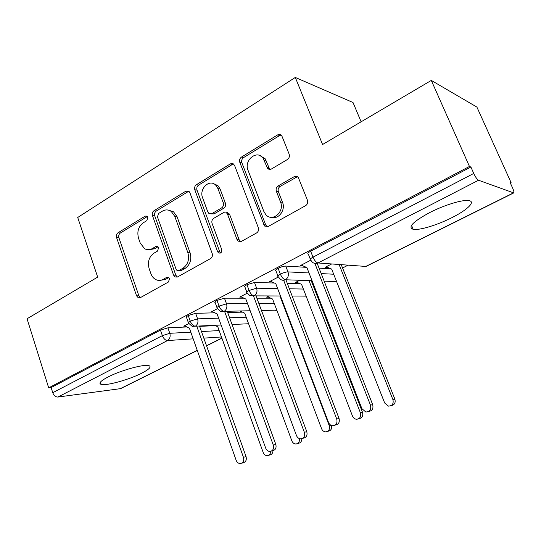 <?xml version="1.0" encoding="UTF-8"?>
<svg xmlns="http://www.w3.org/2000/svg" width="541" height="541" viewBox="0 0 541 541"><rect width="100%" height="100%" fill="white"/><g stroke="black" fill="none" stroke-linecap="round" stroke-linejoin="round"><path stroke-width="0.81" d="M147.855 217.245L147.024 216.123L145.218 216.102L117.985 232.806C116.525 233.935 116.058 235.511 116.565 237.533L136.569 295.826L138.28 297.8L140.295 297.678L168.454 282.003L169.522 278.601L168.447 277.283L166.804 277.317L163.105 279.386C160.697 280.678 158.283 280.752 155.876 279.623C153.57 278.426 151.899 276.41 150.871 273.577L149.14 268.627C147.416 261.966 149.005 256.819 153.901 253.208L157.553 251.078L158.601 247.677L157.661 246.459L155.923 246.466L152.285 248.603C149.701 250.037 147.159 250.07 144.643 248.718L140.241 243.105L138.543 238.236C136.846 231.663 138.401 226.523 143.223 222.831L146.821 220.64L147.855 217.245M451.708 217.752C437.162 225.117 419.248 230.54 413.209 229.323C407.501 227.281 412.932 221.729 429.507 212.674C444.168 205.08 462.859 199.386 468.844 200.603C476.087 201.604 467.16 210.118 451.708 217.752M141.654 373.229C129.171 379.64 106.232 386.044 101.167 384.394C98.32 383.393 100.572 380.945 107.923 377.043C120.454 370.463 144.102 363.931 148.856 365.608C151.771 366.703 149.37 369.246 141.654 373.229M287.366 159.541C289.212 158.182 289.807 156.383 289.151 154.131L281.814 135.825C280.691 134.337 279.291 134.033 277.614 134.905L241.475 157.066C239.744 158.385 239.183 160.129 239.791 162.307L264.515 226.023L268.133 226.53L305.618 205.661C307.511 204.349 308.12 202.537 307.45 200.238L298.382 177.644C297.232 176.183 295.819 175.866 294.148 176.684L278.121 185.969C276.302 187.287 275.714 189.066 276.363 191.311L280.522 201.996C284.837 211.781 272.373 222.432 265.868 214.716L263.852 211.463L248.028 170.287C243.653 160.332 256.961 149.363 263.034 158.114L267.531 168.237C268.64 169.502 269.959 169.746 271.481 168.968L287.366 159.541M48.69 387.863L469.46 166.459L431.299 80.42L322.578 144.515L295.298 77.444L77.715 217.482L97.678 277.114L27.05 318.75L48.69 387.863L51.145 387.572L52.754 392.698L162.354 335.623L160.454 330.138L51.145 387.572M189.918 192.752L188.978 191.352L185.928 191.135L153.969 210.733C152.434 211.916 151.94 213.539 152.481 215.609L173.58 275.126L175.101 276.999L177.502 276.965L210.584 258.557C212.248 257.381 212.782 255.704 212.194 253.526L189.918 192.752M196.39 184.718L230.344 163.889L231.981 163.443L233.293 163.842L234.591 165.478L258.314 227.727C258.943 229.966 258.368 231.704 256.596 232.948L241.333 241.442L238.108 241.151L237.046 239.622L227.612 214.412L226.679 213.019L223.406 212.687L213.688 218.348C212.025 219.572 211.484 221.262 212.072 223.426L221.688 249.462C221.952 252.41 220.884 253.56 218.483 252.897L217.624 251.734L194.814 189.763C194.239 187.646 194.767 185.962 196.39 184.718L198.588 185.13L232.468 164.39L230.344 163.889M361.118 121.793L353.023 102.513L295.298 77.444M197.296 350.46L120.636 388.627L57.914 397.04C55.615 397.04 53.897 395.593 52.754 392.698M469.46 166.459L470.9 167.027L473.747 173.445C475.498 177.15 477.094 179.416 478.535 180.241L513.734 192.914C514.2 192.447 513.849 190.865 512.679 188.167L510.102 182.479L511.218 182.919L510.474 183.291M431.299 80.42L476.892 107.077L511.218 182.919M348.147 265.151L342.561 267.971M312.894 282.929L312.231 283.268M185.259 326.115L183.751 326.182L188.755 323.579M470.9 167.027L310.656 251.22L312.989 257.164L473.747 173.445M310.284 259.105L308.302 254.047C307.234 253.634 308.018 252.694 310.656 251.22M160.454 330.138L167.906 327.839L186.943 326.953M199.615 326.365L215.392 325.628M277.891 275.924L275.984 270.913C274.977 270.534 275.694 269.661 278.128 268.309C281.178 266.841 283.714 266.091 285.736 266.064L306.416 267.349M319.048 268.133L331.173 268.884M331.694 263.961L325.236 267.254L327.508 267.355M310.737 260.194L300.262 265.638L302.717 265.78M246.811 292.059L244.972 287.102C244.032 286.744 244.688 285.946 246.939 284.701L254.473 282.456L274.402 283.024M287.305 283.396L300.241 283.768M299.728 280.272L295.386 282.49L297.442 282.551M271.514 281.746L269.391 281.678L278.351 277.026M216.975 307.559L215.19 302.649C214.317 302.318 214.919 301.574 216.995 300.431L224.461 298.186L243.95 298.192M256.88 298.192L270.75 298.192M269.033 295.941L266.652 297.151L268.458 297.158M241.584 297.097L239.724 297.097L247.271 293.175M188.295 322.456L186.571 317.594C185.766 317.283 186.32 316.6 188.241 315.538L195.626 313.307L214.838 312.833M227.673 312.515L242.51 312.143M212.863 311.88L211.2 311.92L217.435 308.681M188.241 315.538L190.216 321.111C191.541 324.275 193.259 325.973 195.362 326.196L221.107 325.013M232.055 324.512L248.596 323.748M216.995 300.431L219.051 306.091C220.424 309.31 222.135 311.061 224.184 311.339L250.179 310.75M261.479 310.493L276.789 310.149M246.939 284.701L249.083 290.449C250.497 293.729 252.194 295.542 254.189 295.873L280.461 295.988M292.147 296.035L306.098 296.096M324.16 281.144L335.434 281.543L336.421 281.131M278.128 268.309L280.366 274.159C281.827 277.499 283.518 279.366 285.445 279.765L312.029 280.711M148.958 249.685L154.57 248.779L152.285 248.603M158.026 246.75L154.57 248.779M160.19 280.36L165.37 279.454L163.105 279.386M168.812 277.533L165.37 279.454M147.402 216.461L120.332 233.029C118.878 234.152 118.405 235.72 118.919 237.742L138.888 295.839L140.308 297.665M188.809 191.216L156.248 211.044C154.719 212.221 154.226 213.837 154.767 215.9L175.825 275.207L177.32 277.06L175.101 276.999M158.513 213.512L157.465 216.934L176.089 269.29L177.117 270.574L178.841 270.568L182.831 268.329C187.97 264.657 189.634 259.396 187.822 252.525L174.824 216.454L171.281 211.497C168.42 209.529 165.458 209.414 162.388 211.152L158.513 213.512M178.692 270.642L181.079 270.662L178.841 270.568M168.778 210.233L173.533 211.808L177.069 216.745L190.04 252.694C191.845 259.531 190.189 264.779 185.063 268.437L181.079 270.662M233.502 163.984L232.468 164.39M226.266 212.701L228.816 213.33L229.742 214.723L239.156 239.839L240.725 241.699M198.588 185.13C196.965 186.368 196.437 188.045 197.012 190.155L219.781 251.903L220.559 253.005M217.949 188.599L215.758 185.184C209.489 178.483 198.824 188.877 202.611 197.823L207.812 211.889L208.812 213.35L211.93 213.594L221.614 207.906C223.305 206.662 223.852 204.958 223.257 202.78L217.949 188.599L220.099 189.005L217.915 185.597L213.161 183.527M211.281 213.878L214.094 213.905L211.93 213.594M220.099 189.005L225.394 203.132C225.996 205.303 225.448 207 223.764 208.238L214.094 213.905M259.768 155.531L265.083 158.641L269.06 167.825L270.263 169.401M271.582 217.313C278.568 219.774 285.844 209.935 282.53 202.361L280.522 201.996M297.442 176.718L280.137 186.402C278.317 187.713 277.736 189.485 278.378 191.717L282.53 202.361M281.11 135.04L279.623 135.527L243.572 157.593C241.847 158.905 241.286 160.643 241.895 162.814L265.732 225.002L267.301 226.848M272.968 450.68C272.894 453.067 271.866 454.487 269.878 454.934L268.458 455.346M214.797 325.337L217.8 326.811L263.224 452.587C264.13 454.704 265.557 455.718 267.511 455.63C269.492 455.184 270.527 453.764 270.608 451.37M184.555 325.763L189.418 328.191L236.16 460.317C237.093 462.548 238.567 463.617 240.576 463.529C243.261 462.724 244.214 460.655 243.443 457.328L246.047 456.584C246.818 459.897 245.871 461.96 243.193 462.765L241.556 463.245M199.501 326.04L246.047 456.584M196.768 326.169L243.443 457.328M301.783 438.71C301.79 441.341 300.681 442.876 298.449 443.322L297.374 443.627M240.042 310.98L244.694 313.178L291.856 440.895C292.762 442.984 294.196 444.012 296.164 443.978C298.679 443.397 299.761 441.612 299.396 438.616M331.545 425.49C332.073 428.776 330.916 430.697 328.062 431.258L327.461 431.427M267.497 296.718L272.59 299.031L321.597 428.749C322.483 430.785 323.91 431.819 325.865 431.874C328.914 431.204 330.03 429.128 329.219 425.645L279.947 295.988M296.265 282.037L301.553 284.343L352.516 416.13C353.361 418.058 354.734 419.106 356.627 419.275C360.008 418.761 361.28 416.638 360.441 412.891L362.517 412.357C363.356 416.049 362.112 418.166 358.778 418.714M360.441 412.891L308.979 280.603M362.517 412.357L311.224 280.684M326.149 266.787L331.647 269.08L384.678 402.998L388.411 406.122C392.266 405.926 393.774 403.762 392.928 399.63L394.889 399.143C395.769 402.869 394.49 405.04 391.062 405.662M392.928 399.63L339.356 265.171M394.889 399.143L341.506 265.327M212.038 311.481L217.09 313.915L265.712 448.178C266.645 450.382 268.126 451.465 270.162 451.444C273.056 450.673 274.098 448.55 273.286 445.074L275.802 444.377C276.613 447.84 275.572 449.95 272.691 450.714L271.413 451.079M227.22 311.271L275.802 444.377M224.562 311.332L273.286 445.074M240.596 296.644L245.844 299.065L296.475 435.552C297.388 437.696 298.862 438.792 300.891 438.852C304.042 438.169 305.198 435.992 304.36 432.313L306.774 431.664C307.613 435.322 306.463 437.493 303.318 438.176L302.541 438.393M227.369 213.12L227.152 212.613M256.015 295.88L306.774 431.664M253.546 296.143L304.36 432.313M227.714 213.168L227.511 212.66M227.315 213.113L226.936 212.606M270.297 281.212L275.761 283.626L328.515 422.399C329.388 424.435 330.808 425.544 332.776 425.733C336.286 425.206 337.598 422.974 336.732 419.025L339.038 418.43C339.904 422.352 338.592 424.577 335.102 425.104M285.918 279.778L339.038 418.43M283.66 280.279L336.732 419.025M301.209 265.144L306.903 267.552L361.915 408.685L365.79 411.999C369.801 411.802 371.363 409.53 370.484 405.168L372.675 404.627C373.581 408.604 372.222 410.889 368.61 411.485M317.269 263.602L372.675 404.627M314.896 263.453L370.484 405.168M147.314 216.359L145.218 216.102M168.603 277.371L166.804 277.317M157.884 246.622L155.923 246.466M120.028 388.81L197.255 350.352M206.52 345.74L221.878 338.091M221.472 336.962L203.815 338.139M193.184 338.842L167.507 340.553L57.914 397.04M167.906 327.839L169.806 333.303C170.645 336.549 169.874 338.964 167.507 340.553C165.363 340.377 163.639 338.734 162.354 335.623L169.806 333.303L190.817 332.147M478.535 180.241L318.034 262.967L365.777 266.436L513.436 192.907M312.989 257.164C314.497 260.573 316.181 262.5 318.034 262.967C315.856 263.954 313.888 263.616 312.13 261.945L310.615 259.95C309.553 259.558 310.345 258.625 312.989 257.164M360.975 266.084L366.216 266.355L513.734 192.914M201.468 331.552L219.159 330.578M247.906 323.816L248.691 324.012M195.626 313.307L197.607 318.859L190.216 321.111C188.288 322.159 187.727 322.835 188.532 323.126L192.204 326.379L195.362 326.196C197.722 324.512 198.466 322.071 197.607 318.859L218.618 318.149M229.594 317.77L246.182 317.209M224.461 298.186L226.523 303.832L247.541 303.629M258.869 303.521L274.233 303.373M254.473 282.456L256.623 288.191L277.641 288.576M289.374 288.793L303.373 289.05M285.736 266.064L287.981 271.893L309.012 272.968M321.192 273.59L333.689 274.226M274.645 310.196L276.918 310.493M220.505 311.393L224.184 311.339C226.638 309.594 227.423 307.092 226.523 303.832L219.051 306.091C216.975 307.227 216.366 307.957 217.232 308.275L220.505 311.393M302.405 296.083L306.118 296.143M249.874 295.711L254.189 295.873C256.745 294.067 257.557 291.511 256.623 288.191L249.083 290.449C246.824 291.687 246.162 292.478 247.095 292.816L249.874 295.711M331.166 281.394L335.434 281.543L336.333 280.914M280.387 279.257C281.983 280.434 283.673 280.596 285.445 279.765C288.11 277.891 288.955 275.268 287.981 271.893C285.959 271.94 283.423 272.698 280.366 274.159C277.925 275.504 277.202 276.356 278.196 276.721L280.387 279.257M138.888 295.839L136.569 295.826M118.919 237.742L116.565 237.533M120.332 233.029L117.985 232.806M175.825 275.207L173.58 275.126M154.767 215.9L152.481 215.609M156.248 211.044L153.969 210.733M188.146 191.521L185.928 191.135M185.063 268.437L182.831 268.329M190.04 252.694L187.822 252.525M177.069 216.745L174.824 216.454M239.156 239.839L237.046 239.622M229.742 214.723L227.612 214.412M219.781 251.903L217.624 251.734M197.012 190.155L194.814 189.763M223.764 208.238L221.614 207.906M225.394 203.132L223.257 202.78M269.06 167.825L267.017 167.325M266.388 160.995L264.346 160.467M278.378 191.717L276.363 191.311M280.137 186.402L278.121 185.969M296.116 177.157L294.148 176.684M265.732 225.002L263.69 224.718M241.895 162.814L239.791 162.307M243.572 157.593L241.475 157.066M279.623 135.527L277.614 134.905M329.219 425.645L330.882 425.192M413.209 229.323L411.525 225.327M101.167 384.394L100.43 382.122M206.561 345.848L221.918 338.199M140.024 297.8L138.28 297.8M173.533 211.808L171.281 211.497M240.218 241.36L238.108 241.151M228.816 213.33L226.679 213.019M220.471 253.053L218.483 252.897M217.915 185.597L215.758 185.184M269.567 168.731L267.531 168.237M265.083 158.641L263.034 158.114M266.564 226.294L264.515 226.023"/></g></svg>
